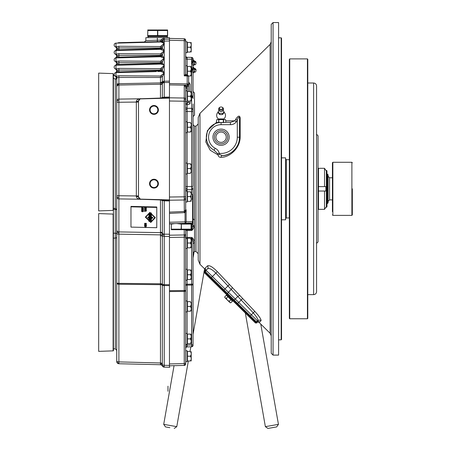 <?xml version="1.0" encoding="UTF-8"?>
<svg xmlns="http://www.w3.org/2000/svg" width="451" height="451" viewBox="0 0 451 451"><rect width="100%" height="100%" fill="white"/><g stroke="black" fill="none" stroke-linecap="round" stroke-linejoin="round"><path stroke-width="0.68" d="M113.421 75.757L113.421 75.757A1.477 1.466 180 0 0 114.154 74.488L114.154 74.584A1.477 1.466 180 0 1 113.421 75.853L113.421 210.363L113.128 210.391L113.128 73.614L98.673 73.113L98.673 210.899L113.128 210.391M113.421 348.837L115.298 348.888L115.298 79.213L113.421 78.04L113.421 350.833L113.128 350.861L113.128 214.084L98.673 213.582L98.673 351.368L113.128 350.861M186.122 209.816L186.128 221.853L192.622 221.678A1.477 1.043 88.5 0 1 191.619 223.155L169.458 223.735L169.458 212.133L184.245 211.463L185.682 209.816L186.122 209.816L185.051 212.601L169.458 213.413L169.458 200.954L164.237 200.875L164.237 285.568A2.21 1.105 180 0 1 162.354 284.987L162.315 365.902A2.21 2.137 -26.2 0 0 160.393 364.729L118.889 363.737A2.21 2.21 0 0 1 116.736 361.527L116.736 361.527M187.12 344.327L187.12 346.904L191.619 346.785L187.12 346.904A1.477 1.477 0 0 0 185.682 348.375L185.682 345.799A1.477 0.739 -0 0 1 187.12 345.06L191.619 344.942L191.619 237.401L192.538 237.936L194.494 240.795A1.477 1.274 0 0 0 193.056 242.069L193.056 243.765L194.494 242.288L194.494 251.506L193.056 252.983L193.056 242.069L193.056 284.339L193.056 242.069L191.619 237.401L192.538 237.936A1.477 0.614 -55.3 0 0 192.081 238.466A1.477 0.383 180 0 1 191.619 238.489L191.213 238.494M187.12 280.178L187.12 300.986M188.631 101.08L188.631 101.813A1.477 1.28 180 0 0 190.068 103.087C189.905 104.068 188.969 104.609 187.272 104.705L187.193 103.426L187.272 104.705M188.631 101.813L187.233 103.426M188.631 85.69L188.631 86.389A1.477 1.246 180 0 0 187.193 85.149L187.199 84.647A1.477 1.043 180 0 1 188.631 85.69L188.631 76.715A1.477 1.477 0 0 0 187.21 75.238L184.245 75.869L185.682 74.122A1.477 1.297 180 0 1 185.682 74.122L187.114 75.413M187.154 75.238L187.154 65.761L185.682 65.761L185.682 56.516A1.477 1.28 180 0 0 187.114 57.796L187.12 57.3A1.477 1.477 0 0 1 185.682 55.828M185.682 107.011A1.477 1.28 180 0 0 187.12 108.291L187.12 121.798M185.682 186.539L187.12 186.539L187.12 191.117M193.056 104.029L193.056 111.549L193.056 104.029M191.619 96.61A1.477 1.043 180 0 1 193.056 97.653L193.056 98.47A1.477 1.28 180 0 0 191.619 97.196L191.619 69.555L193.135 70.435L194.494 72.245L194.567 69.477A1.477 0.739 0 0 1 196.005 70.215L196.005 70.768L196.005 70.215M193.056 188.828L193.056 221.678A1.477 1.477 0 0 1 191.619 223.155L192.318 222.957M192.707 64.397L193.056 67.002L193.056 65.654L191.619 62.182L193.135 63.061L194.494 64.871L194.567 62.103A1.477 0.739 0 0 1 196.005 62.841L196.005 63.394L196.005 62.841M185.682 40.562L185.682 41.368L185.682 40.562A1.477 1.28 180 0 0 184.25 39.282L184.245 38.792A1.477 1.477 0 0 1 185.682 40.263M185.682 74.122L185.682 41.368A1.477 0.739 0 0 0 184.245 40.635L169.458 40.246L169.458 83.542L187.193 83.886L187.193 75.977L184.245 75.869L184.25 39.282M188.631 76.715A1.477 0.739 0 0 0 187.193 75.977L187.21 75.238M193.056 224.192L193.056 221.678L193.056 224.192A1.477 0.896 180 0 1 191.624 225.088L191.619 223.155M193.056 218.69L194.528 220.167L194.528 188.828L194.528 251.506L196.005 251.506L196.005 126.15L194.528 126.15L194.528 188.828L194.494 126.15L194.494 225.816L194.336 226.83L192.538 229.847L191.619 230.517L192.977 226.12A1.477 0.383 180 0 1 191.619 226.379L191.624 225.088M194.336 226.83A1.477 0.581 13 0 1 192.977 226.12L193.056 225.094A1.477 0.722 -0 0 0 194.494 225.816M191.213 193.53A5.897 3.89 118.7 0 1 191.619 193.316L191.619 97.196L191.213 97.185M193.18 61.308L194.567 61.105L191.619 61.95L191.619 57.418A1.477 1.477 0 0 1 193.056 58.895L193.056 59.628L193.056 58.895M185.682 363.94L185.682 362.829L185.682 363.94A1.477 1.477 0 0 1 184.245 365.411L184.245 229.751M185.682 229.751L185.682 362.829A1.477 0.739 180 0 1 184.245 363.568L169.458 363.957M185.682 101.734L187.154 101.734L187.154 90.831L185.682 90.831L185.682 101.221L184.245 101.221L184.245 85.104L185.502 86.998L185.682 88.013L185.682 209.816M185.682 198.716A1.477 1.28 180 0 1 184.245 199.99L184.245 101.221L169.458 100.996M193.056 345.308L193.056 345.015L193.056 345.308A1.477 1.477 0 0 1 191.619 346.785L191.619 344.942A1.477 0.739 180 0 0 193.056 344.203L193.056 284.339A1.477 0.739 180 0 1 191.619 285.077L187.12 285.122A1.477 0.739 0 0 0 185.682 285.861M194.494 115.09L194.494 92.968L194.528 115.09L193.056 116.567M185.75 223.307L184.047 223.352M169.458 222.258L185.051 221.853L185.124 223.324A1.477 1.043 88.5 0 0 186.128 221.853L185.051 221.853L185.051 212.601L184.606 211.372M185.682 237.57L187.154 237.57L187.154 248.467L185.682 248.467L185.682 230.433L187.12 230.523L187.12 237.451L191.619 237.401M140.644 98.589L140.644 98.887L169.458 98.132L169.458 200.475L169.458 199.889L140.644 199.133A2.21 2.21 0 0 1 138.491 196.924L138.491 101.097A2.21 2.21 0 0 1 140.644 98.887L140.03 98.989L138.491 101.097A2.21 0.355 180 0 1 136.337 101.447C136.749 99.902 137.775 99.023 139.41 98.797L160.466 98.07L160.466 77.482L118.889 77.442L116.736 77.82L116.736 102.298L116.736 77.82A1.477 1.392 180 0 1 115.298 79.213A1.477 0.863 102.8 0 0 116.144 77.82A1.477 0.863 102.8 0 0 115.591 76.382A1.477 1.477 0 0 1 115.603 76.382A1.477 1.477 0 0 1 115.636 76.394M191.213 193.096L193.056 195.824L192.622 198.835A5.897 3.862 60 0 1 192.622 195.221M194.46 64.487A1.477 1.167 180 0 0 193.056 65.654L193.056 66.342A1.477 1.477 0 0 1 194.494 64.871M193.18 68.682L194.229 68.467A1.477 1.37 -88.5 0 1 192.921 67.3L191.619 69.324L193.056 67.002A1.477 1.477 0 0 0 194.494 68.479L193.056 67.002A1.477 1.477 0 0 0 193.056 67.036M194.494 68.479L191.619 69.324L191.619 62.182L194.567 62.103L191.619 61.95L193.056 59.628A1.477 1.477 0 0 0 194.494 61.105L193.056 59.628A1.477 1.477 0 0 0 193.056 59.695M192.707 71.771L193.056 73.028L193.056 96.582L193.056 73.716A1.477 1.477 0 0 1 194.494 72.245M185.682 111.482L193.056 111.549L193.056 186.472L187.12 186.539L187.12 173.996M194.46 71.861A1.477 1.167 180 0 0 193.056 73.028L191.619 69.555L194.567 69.398A1.477 0.739 -0 0 1 196.005 70.136L196.005 69.956A1.477 1.477 0 0 0 194.567 68.479L194.229 68.467M169.458 40.246L169.458 38.403L184.245 38.792M169.458 97.805L169.458 98.132L169.458 97.805L184.245 98.03A1.477 1.28 180 0 1 185.682 99.305M184.245 365.411L169.458 365.8L169.458 285.618L164.237 285.568L164.237 367.137A2.21 2.21 0 0 1 162.315 365.902M187.12 57.3L191.619 57.418M188.631 83.384L188.631 86.389L188.631 83.384A1.477 0.739 0 0 0 190.068 84.123L188.631 81.913M187.193 91.79L187.193 86.389L188.631 86.389L188.631 91.497M187.12 229.339L187.12 230.523L191.619 230.517L191.619 226.379L191.213 226.385M187.114 57.796L187.12 65.761M192.509 239.374L192.797 240.298M185.502 86.998L187.193 86.389L187.193 85.149L184.245 85.104L186.759 86.383L187.12 90.831M184.944 85.944L185.243 86.434M196.005 62.582L196.005 62.762A1.477 0.739 0 0 0 194.567 62.024L194.567 61.105A1.477 1.477 0 0 1 196.005 62.582M185.682 88.013L187.12 88.013M169.458 84.895L184.245 85.177A1.477 1.28 180 0 1 184.312 85.183A1.477 0.648 111.2 0 0 184.38 85.126M194.567 64.865A1.477 1.477 0 0 0 196.005 63.394M194.567 72.239A1.477 1.477 0 0 0 196.005 70.768M192.538 229.847L192.081 229.305A1.477 0.383 180 0 1 191.619 229.328L191.213 229.328M192.921 59.927A1.477 1.37 -88.5 0 0 194.229 61.094M185.682 58.404A1.477 0.739 0 0 0 187.12 59.143L191.619 59.261A1.477 0.739 180 0 1 193.005 59.814A1.477 1.438 -88.5 0 0 194.398 61.099M169.458 199.889L169.458 200.216L184.245 199.99L184.324 212.742M187.12 101.734L187.12 103.426L185.682 103.426A1.477 1.28 180 0 0 187.12 104.7L187.12 108.291L191.619 108.358A1.477 1.28 180 0 1 193.056 109.632M187.193 100.787L187.193 104.705M157.844 183.664A3.873 3.873 0 0 0 153.977 179.797A3.873 3.873 0 0 0 150.104 183.664A3.873 3.873 0 0 0 153.977 187.537A3.873 3.873 0 0 0 157.844 183.664M149.552 183.664A4.425 4.425 0 0 0 153.977 188.09A4.425 4.425 0 0 0 158.397 183.664A4.425 4.425 0 0 0 153.977 179.244A4.425 4.425 0 0 0 149.552 183.664A4.425 4.425 0 0 0 153.977 188.09A4.425 4.425 0 0 0 158.397 183.664A4.425 4.425 0 0 0 153.977 179.244A4.425 4.425 0 0 0 149.552 183.664M157.844 109.931A3.873 3.873 0 0 0 153.977 106.058A3.873 3.873 0 0 0 150.104 109.931A3.873 3.873 0 0 0 153.977 113.799A3.873 3.873 0 0 0 157.844 109.931M149.552 109.931A4.425 4.425 0 0 0 153.977 114.351A4.425 4.425 0 0 0 158.397 109.931A4.425 4.425 0 0 0 153.977 105.506A4.425 4.425 0 0 0 149.552 109.931A4.425 4.425 0 0 0 153.977 114.351A4.425 4.425 0 0 0 158.397 109.931A4.425 4.425 0 0 0 153.977 105.506A4.425 4.425 0 0 0 149.552 109.931M185.682 361.657L187.154 361.657L187.154 350.754L185.682 350.754M191.179 361.009L191.213 351.662M190.226 351.419C191.641 351.419 191.641 351.419 190.226 351.419C191.641 353.02 191.641 354.621 190.226 356.211L187.453 356.211L187.453 361.009L190.226 361.009C191.641 359.402 191.641 357.806 190.226 356.211L187.453 356.211L187.453 351.419L190.226 351.419C191.641 351.419 191.641 351.419 190.226 351.419L187.453 351.419M190.226 361.009C191.641 361.009 191.641 361.009 190.226 361.009L187.453 361.009M185.682 47.254L185.682 41.796L187.154 41.796L187.154 52.694L185.682 52.694M185.682 75.385L185.682 71.219M185.682 127.255L185.682 121.798L187.154 121.798L187.154 132.701L185.682 132.701L185.682 127.255M185.682 168.55L185.682 163.093L187.154 163.093L187.154 173.996L185.682 173.996L185.682 168.55M185.682 202.014L187.154 202.014L187.154 191.117L185.682 191.117M185.682 274.732L185.682 269.275L187.154 269.275L187.154 280.178L185.682 280.178L185.682 274.732M185.682 311.883L187.154 311.883L187.154 300.986L185.682 300.986M185.682 344.327L187.154 344.327L187.154 333.43L185.682 333.43M187.453 52.045L190.226 52.045L187.453 52.045L190.226 52.045L187.453 52.045L190.226 52.045L187.453 52.045L187.453 47.254L190.226 47.254C191.641 45.658 191.641 44.063 190.226 42.462C191.641 42.462 191.641 42.462 190.226 42.462L187.453 42.462L190.226 42.462M191.179 52.045L191.179 42.462M190.226 52.045C191.641 52.045 191.641 52.045 190.226 52.045C191.641 50.444 191.641 48.843 190.226 47.254L187.453 47.254L187.453 42.462M191.179 76.01L191.179 66.427M187.453 71.219L187.453 66.427L190.226 66.427C191.641 66.427 191.641 66.427 190.226 66.427C191.641 68.028 191.641 69.623 190.226 71.219L187.453 71.219L187.453 75.266M188.45 76.01L190.226 76.01C191.641 74.409 191.641 72.808 190.226 71.219M190.226 76.01C191.641 76.01 191.641 76.01 190.226 76.01M191.179 101.08L191.179 91.497M187.453 96.288L187.453 91.497L190.226 91.497C191.641 91.497 191.641 91.497 190.226 91.497C191.641 93.098 191.641 94.693 190.226 96.288L187.453 96.288L187.453 101.08L190.226 101.08C191.641 99.479 191.641 97.878 190.226 96.288M190.226 101.08C191.641 101.08 191.641 101.08 190.226 101.08M191.213 127.255L191.213 131.81L191.213 127.255M187.453 127.255L187.453 122.463L190.226 122.463C191.641 122.463 191.641 122.463 190.226 122.463C191.641 124.064 191.641 125.666 190.226 127.255L187.453 127.255L187.453 132.053L190.226 132.053C191.641 130.446 191.641 128.851 190.226 127.255M190.226 132.053C191.641 132.053 191.641 132.053 190.226 132.053M191.213 168.55L191.213 164.001L191.213 168.55M187.453 168.55L187.453 163.758L190.226 163.758C191.641 163.758 191.641 163.758 190.226 163.758C191.641 165.359 191.641 166.955 190.226 168.55L187.453 168.55L187.453 173.342L190.226 173.342C191.641 171.741 191.641 170.145 190.226 168.55M190.226 173.342C191.641 173.342 191.641 173.342 190.226 173.342M191.179 201.366L191.179 191.776M187.453 196.568L187.453 191.776L190.226 191.776C191.641 191.776 191.641 191.776 190.226 191.776C191.641 193.378 191.641 194.979 190.226 196.568L187.453 196.568L187.453 201.366L190.226 201.366C191.641 199.759 191.641 198.164 190.226 196.568M190.226 201.366C191.641 201.366 191.641 201.366 190.226 201.366M191.139 223.516L191.168 223.16M178.596 223.487L191.213 223.538L191.213 223.16M191.179 247.819L191.185 238.235M187.453 243.027L187.453 238.235L190.226 238.235C191.641 238.235 191.641 238.235 190.226 238.235C191.641 239.836 191.641 241.432 190.226 243.027L187.453 243.027L187.453 247.819L190.226 247.819C191.641 246.218 191.641 244.617 190.226 243.027M190.226 247.819C191.641 247.819 191.641 247.819 190.226 247.819M191.179 279.524L191.179 269.94M187.453 274.732L187.453 269.94L190.226 269.94C191.641 269.94 191.641 269.94 190.226 269.94C191.641 271.541 191.641 273.137 190.226 274.732L187.453 274.732L187.453 279.524L190.226 279.524C191.641 277.923 191.641 276.328 190.226 274.732M190.226 279.524C191.641 279.524 191.641 279.524 190.226 279.524M191.213 306.438L191.213 310.993L191.213 306.438M187.453 306.438L187.453 301.646L190.226 301.646C191.641 301.646 191.641 301.646 190.226 301.646C191.641 303.247 191.641 304.848 190.226 306.438L187.453 306.438L187.453 311.235L190.226 311.235C191.641 309.628 191.641 308.033 190.226 306.438M190.226 311.235C191.641 311.235 191.641 311.235 190.226 311.235M191.179 343.679L191.179 334.09M187.453 338.887L187.453 334.09L190.226 334.09C191.641 334.09 191.641 334.09 190.226 334.09C191.641 335.696 191.641 337.292 190.226 338.887L187.453 338.887L187.453 343.679L190.226 343.679C191.641 342.078 191.641 340.477 190.226 338.887M190.226 343.679C191.641 343.679 191.641 343.679 190.226 343.679M149.433 218.352A0.671 0.333 -178.3 0 0 149.85 218.662A1.477 0.739 -178.3 0 0 150.172 218.684A1.477 0.739 -178.3 0 0 150.465 218.679L150.459 218.741A0.71 0.355 -178.3 0 0 150.888 218.431A0.71 0.355 -178.3 0 0 150.882 218.419L149.428 218.385A0.671 0.333 -178.3 0 0 149.428 218.397A0.671 0.333 -178.3 0 0 149.845 218.724A1.477 0.739 -178.3 0 0 150.172 218.752A1.477 0.739 -178.3 0 0 150.459 218.741M149.946 212.613L145.932 217.145L150.724 222.202L154.744 217.664L149.946 212.613M145.932 217.117L150.73 222.14L154.744 217.636M149.444 221.351L148.931 221.362L149.439 221.413M151.389 218.363L151.389 217.957L148.931 217.901L148.931 218.374A1.144 0.569 -178.3 0 0 148.926 218.397A1.144 0.569 -178.3 0 0 149.811 218.983A1.477 0.739 -178.3 0 0 150.155 219.011A1.477 0.739 -178.3 0 0 150.476 219A1.127 0.564 -178.3 0 0 151.389 218.476A1.127 0.564 -178.3 0 0 151.389 218.431A1.127 0.564 -178.3 0 0 151.389 218.363L151.389 218.476M149.895 212.348L145.335 217.134L150.775 222.467L155.336 217.675L149.895 212.348M145.335 217.106L150.781 222.399L155.341 217.641M154.907 217.636L149.935 212.472L145.769 217.111M150.741 222.275L154.907 217.67L149.935 212.539L145.763 217.145L150.741 222.275M142.212 210.859L141.885 210.673L141.653 211.102L141.653 210.521L142.933 211.006L143.221 210.854L142.928 210.566L143.424 210.859L142.939 211.119L141.885 210.673M143.153 208.695L141.653 208.661L143.424 208.576L141.924 208.971L143.424 209.427L141.653 209.388L143.153 209.298L141.653 209.027L143.153 208.633L141.653 208.661M145.143 226.847L144.67 226.312L146.039 226.182L146.158 226.774L144.957 226.797M146.383 226.013L144.602 225.827L146.383 226.013M145.132 223.888L145.301 223.47L144.602 223.313L146.383 223.352L146.225 223.972L145.132 223.888M144.867 211.519L144.602 210.983L146.383 211.023L144.867 211.119L144.867 211.519M144.67 209.946L144.602 209.439L146.383 209.478L146.039 210.121L144.602 209.833M145.143 209.32L144.67 208.836L146.039 208.723L146.158 209.253L144.957 209.275M146.124 208.39L144.602 208.385L146.383 208.554L144.861 208.12L146.383 207.748L144.602 207.708L146.124 207.872L144.602 208.035L146.124 208.39L144.602 208.193M156.768 207.421L130.97 206.834L130.97 227.112L156.768 227.699L156.785 206.975L130.982 206.389L130.97 206.834M144.867 210.871L144.602 210.262L146.383 210.301L146.383 210.905L146.13 210.442L145.408 210.826L145.408 210.425L144.867 210.414L144.867 210.871M146.383 224.745L144.602 224.17L144.985 224.406L144.602 225.026L146.383 224.745M144.602 225.297L146.383 225.094L146.383 225.731L144.602 225.444M142.2 207.866L143.424 208.153L141.653 208.469L142.2 208.244L142.2 207.804L141.653 207.753M142.189 210.442L141.631 210.138L142.133 209.878L141.839 210.149L142.189 210.329L143.221 210.177L142.973 209.907L143.424 210.177L142.189 210.442L141.637 210.076M141.631 211.508L143.424 211.553L141.631 211.508M156.785 206.975L156.768 227.699M150.95 219.846L151.175 220.218L151.435 219.862M151.175 220.218C152.359 218.78 148.729 220.285 149.585 219.564L149.366 219.772M151.181 220.156C152.365 218.718 148.729 220.223 149.591 219.502L148.875 219.716L149.168 219.383C147.883 220.787 151.401 219.502 150.792 220.049L150.95 219.874M149.196 219.333L149.591 219.502M148.492 218.194L147.776 217.771L152.804 217.94L151.959 218.369L152.568 217.98L148.029 217.827L148.492 218.267M148.497 218.132L148.029 217.765M152.562 217.946L151.959 218.307M147.776 217.703L152.804 217.906M149.388 220.714L149.388 220.781C150.335 220.381 150.786 220.477 150.741 221.058L151.091 221.244C151.22 220.201 150.476 220.037 148.864 220.748L148.864 220.759M148.864 220.748L149.298 221.238L149.625 221.046L149.388 220.781M148.869 220.686C150.482 219.97 151.22 220.139 151.091 221.182M151.091 221.244L151.446 220.832M148.931 215.595L151.389 215.398L148.931 215.595M151.186 215.33L148.931 215.341M151.389 219.068L148.931 219.011L148.931 219.327L151.389 219.383L151.389 219.068L151.389 219.383M148.931 215.933L151.389 215.747L151.389 216.074L149.681 216.508L151.389 216.79L148.931 216.734L148.931 216.418L150.673 215.973L148.931 215.933M151.389 216.074L151.389 215.685L148.931 215.691M148.931 216.418L150.442 215.967M149.912 216.452L151.389 216.486L151.389 216.79M149.8 214.202L151.389 214.056L151.389 213.047L148.931 213.3L150.882 213.594L148.931 214.067L150.628 214.563L148.931 214.98L151.389 215.364L149.766 214.896L151.389 214.467L149.8 214.202M151.389 213.047L151.389 214.056M151.389 212.985L150.882 213.035M150.882 213.284L148.931 213.3M150.882 213.785L148.931 214.067M150.409 214.524L148.931 214.766M151.389 215.048L150.02 214.862M151.389 218.447A1.127 0.564 -178.3 0 0 151.389 218.414L151.389 217.957M148.931 217.963L151.389 218.019M150.284 217.038L147.776 217.382C149.681 216.604 151.35 216.689 152.776 217.641L150.284 217.038M152.782 217.579C151.35 216.627 149.687 216.542 147.776 217.32L147.815 217.557M151.389 219.13L148.931 219.073M151.389 214.405L150.048 214.18M150.465 218.679A0.71 0.355 -178.3 0 0 150.882 218.391M146.124 207.81L144.602 207.838M146.383 207.922L144.985 208.108M146.383 208.492L144.602 208.514M144.918 209.101L145.239 208.774L146.13 208.988L144.918 209.101M144.867 208.954L145.566 208.706L146.13 209.038M144.918 209.924L144.867 209.574L146.13 209.602L145.949 210.003L144.918 209.924M144.867 209.574L146.135 209.54L146.13 209.867M144.608 209.766L144.608 209.439M144.608 210.803L144.608 210.262M146.135 210.837L146.13 210.442M146.135 210.38L145.656 210.431M145.408 210.758L145.408 210.425M145.408 210.363L144.867 210.414M144.608 211.451L144.608 210.983M146.383 211.091L144.867 211.119M145.617 223.848L145.566 223.482L146.13 223.493L145.617 223.848M145.566 223.482L146.135 223.425L146.13 223.781M145.307 223.408L144.602 223.459M144.608 224.88L146.383 224.683M144.608 224.175L144.985 224.812M146.068 224.632L145.239 224.468L145.239 224.761L146.068 224.632L145.239 224.468M146.124 225.415L144.608 225.382M146.383 225.951L144.602 225.974M144.918 226.605L145.239 226.244L146.13 226.475L144.918 226.605M144.867 226.447L145.566 226.176L146.13 226.537M143.424 208.091L141.653 208.469M142.2 207.804L142.2 208.244M143.221 208.08L142.409 207.849L142.403 208.215L143.221 208.08L142.403 207.911M143.424 208.7L141.924 208.971M143.424 209.365L141.653 209.388M141.653 209.027L143.153 209.298M142.155 209.929L141.839 210.149M143.429 210.11L142.973 210.42M142.978 210.352L142.623 210.29M142.629 210.222L142.189 210.38M141.659 211.04L141.659 210.521M142.905 210.611L143.221 210.854M143.429 210.797L142.939 211.119M142.939 211.057L142.212 210.792M143.429 211.485L142.527 211.812M142.533 211.75L141.637 211.446M143.221 211.547L141.839 211.513M147.855 36.193L167.468 36.193L167.468 36.559L147.855 36.559L147.708 36.136M167.614 35.601L167.614 30.516L157.546 30.516L157.546 35.601L167.614 35.601M147.708 29.98L167.614 29.98M147.821 30.516L147.708 35.601L147.821 30.516L157.546 30.516M157.777 35.601L157.777 30.516M167.501 30.516L167.501 35.601M147.821 35.601L157.546 35.601M117.125 70.66A1.477 1.122 60.5 0 0 115.952 68.89L118.889 68.4L160.466 68.653L164.237 65.581L162.354 69.33L160.466 70.108L118.889 70.068L116.736 70.446L116.736 71.252L118.889 71.833L118.889 72.566L156.412 71.585L115.952 72.645L115.591 72.69L115.952 72.645L115.952 76.264L115.642 76.388A1.477 1.477 0 0 1 115.794 76.444M117.125 63.287A1.477 1.122 60.5 0 0 115.952 61.516L118.889 61.026L160.466 61.28L164.237 58.213L162.354 61.956L160.466 62.734L118.889 62.695L116.736 63.072L116.736 63.879L118.889 64.459L118.889 65.192L156.412 64.211L115.952 65.271A1.843 1.843 0 0 0 114.154 67.114A1.843 1.843 0 0 1 115.952 65.271L115.591 65.316L115.952 65.271L115.952 68.89M117.125 55.913A1.477 1.122 60.5 0 0 115.952 54.143L118.889 53.652L160.466 53.906L164.237 50.839L162.354 54.582L160.466 55.36L118.889 55.321L116.736 55.698L116.736 56.505L118.889 57.085L118.889 57.818L153.425 56.916M117.125 48.539A1.477 1.122 60.5 0 0 115.952 46.769L118.889 46.278L160.466 46.532L164.237 43.465L162.354 47.208L160.466 47.986L118.889 47.947L116.736 48.325L116.736 49.131L118.889 49.711L118.889 50.444L150.843 49.61M116.792 78A1.477 1.449 -78.7 0 0 115.642 76.388A1.843 1.843 0 0 1 114.154 74.584A1.843 1.843 0 0 0 115.642 76.388A1.843 1.843 0 0 1 114.154 74.584C113.804 74.905 114.283 75.503 115.591 76.382L118.889 75.774L160.466 76.027L164.237 72.955L161.097 71.483L157.664 71.551M117.125 71.591A1.477 1.263 -91.5 0 1 115.952 72.645A1.843 1.843 0 0 0 114.154 74.488A1.843 1.843 0 0 1 115.952 72.645L115.608 72.684A1.477 1.477 0 0 1 115.591 72.69L115.614 72.684A1.477 1.477 0 0 1 115.608 72.684L115.614 72.684M114.154 67.21A1.843 1.843 0 0 0 115.642 69.014A1.843 1.843 0 0 1 114.154 67.21L114.154 67.114A1.843 1.843 0 0 1 115.952 65.271L115.608 65.31A1.477 1.477 0 0 1 115.591 65.316L115.614 65.31A1.477 1.477 0 0 1 115.608 65.31L115.614 65.31A1.477 1.477 0 0 0 115.653 65.299M116.792 63.253A1.477 1.449 101.3 0 0 115.642 61.64L115.642 61.64A1.843 1.843 0 0 1 114.154 59.836L114.154 59.741A1.843 1.843 0 0 1 115.952 57.897A1.843 1.843 0 0 0 114.154 59.741A1.843 1.843 0 0 1 115.952 57.897L115.591 57.942L115.952 57.897L115.952 61.516M114.154 52.463A1.843 1.843 0 0 0 115.642 54.267A1.843 1.843 0 0 1 114.154 52.463L114.154 52.367A1.843 1.843 0 0 1 115.952 50.523A1.843 1.843 0 0 0 114.154 52.367A1.843 1.843 0 0 1 115.952 50.523L115.591 50.568L115.952 50.523L115.952 54.143M114.154 45.089A1.843 1.843 0 0 0 115.642 46.893A1.843 1.843 0 0 1 114.154 45.089L114.154 44.993A1.843 1.843 0 0 1 115.952 43.149A1.843 1.843 0 0 0 114.154 44.993A1.843 1.843 0 0 1 115.952 43.149L115.952 46.769M169.458 40.985L164.237 41.12L164.237 37.805L169.458 37.664L169.458 39.141L164.237 39.276L162.354 40.432L162.264 40.99L164.237 43.465L161.007 41.971L115.952 43.149M118.889 46.278L118.889 49.711L160.466 48.623L162.354 48.246L164.237 50.839L160.466 49.356L115.608 50.563A1.477 1.477 0 0 1 115.591 50.568L115.614 50.563A1.477 1.477 0 0 1 115.608 50.563L115.614 50.563A1.477 1.477 0 0 0 115.653 50.551M118.889 53.652L118.889 57.085L160.466 55.997L162.354 55.62L164.237 58.213L160.466 56.73L115.614 57.937A1.477 1.477 0 0 1 115.608 57.937L115.608 57.937A1.477 1.477 0 0 1 115.591 57.942L115.614 57.937A1.477 1.477 0 0 0 115.653 57.925L115.636 57.931M163.121 64.916L161.097 64.11L156.412 64.211L161.097 64.11A1.477 1.342 -77 0 0 162.354 62.993L164.237 65.581L164.237 72.955L162.354 76.704L160.466 77.482L160.466 76.027M116.736 84.805A2.21 1.105 0 0 1 118.889 83.7L118.889 363.737M162.354 365.981A2.21 2.21 0 0 0 160.466 364.825L160.466 362.982L118.889 361.894A2.21 1.105 0 0 1 116.736 360.789L116.736 195.717L116.736 209.89L115.298 208.418L113.421 208.368M118.889 68.4L118.889 71.833L160.466 70.745L162.354 70.367L164.237 72.955L164.237 81.214A2.21 1.105 180 0 0 162.354 81.789L162.354 97.072L162.873 97.596L169.458 97.546L169.458 82.46L164.237 82.561L164.226 98.267M169.458 81.112L164.237 81.214L164.237 82.561A2.21 1.917 180 0 0 162.354 83.559A2.21 1.917 -0 0 1 160.466 84.562M169.458 223.735L169.458 234.249L164.237 234.159A2.21 1.917 180 0 1 162.354 233.156L162.354 284.987A2.21 1.003 -1.8 0 0 160.466 284.508L160.466 199.652A2.21 2.131 91.5 0 1 162.354 200.949A2.21 1.917 -0 0 0 160.466 199.951L139.41 199.224C137.775 198.998 136.749 198.119 136.337 196.568L136.337 101.447M116.736 282.473L116.736 350.365L115.298 348.888M113.421 75.965L113.421 76.597M113.421 209.394L115.298 209.411A1.477 0.457 180 0 1 116.736 209.856L116.736 234.204A1.477 0.987 180 0 0 115.298 233.218L113.421 233.19M114.176 74.855L114.926 76.084M150.29 41.853L118.889 42.676L160.466 41.588L160.466 40.116L164.237 37.805M160.528 41.588L160.466 41.588A2.21 2.21 0 0 0 162.354 40.432L162.326 40.483M118.669 49.711L117.215 49.503M116.736 48.325A1.477 1.477 0 0 0 115.591 46.887L116.792 48.505A1.477 1.449 101.3 0 0 115.642 46.893L115.642 46.893A1.477 1.477 0 0 1 115.794 46.949M117.953 42.946L117.903 42.941A2.21 2.21 0 0 1 118.889 42.676L160.319 41.875L160.466 41.588A2.21 2.21 0 0 0 162.354 40.432L161.097 39.727M117.903 42.941A1.477 1.477 0 0 1 117.243 43.116A1.477 1.477 0 0 0 117.903 42.941L150.29 42.253M162.315 40.511A2.21 2.21 0 0 1 164.237 39.276A2.21 2.21 0 0 0 162.315 40.511A2.21 2.137 26.2 0 1 160.393 41.684M160.314 41.988L162.264 40.99A1.477 1.438 -91.5 0 1 160.951 41.971L161.007 41.971A1.477 1.421 -91.5 0 0 162.304 41.007M118.669 57.085L117.215 56.877M116.736 55.698A1.477 1.477 0 0 0 115.591 54.261L116.792 55.879A1.477 1.449 101.3 0 0 115.642 54.267L115.642 54.267A1.477 1.477 0 0 1 115.794 54.323M118.669 64.459L117.215 64.251M118.889 61.026L118.889 64.459L160.466 63.371L162.354 62.993L162.354 61.956A1.477 0.552 25.8 0 0 161.097 61.015M118.669 71.833L117.215 71.624M116.736 70.367A1.477 1.477 0 0 1 116.736 70.446A1.477 1.477 0 0 0 115.591 69.009L116.792 70.627A1.477 1.449 101.3 0 0 115.642 69.014L115.642 69.014M138.491 195.982L116.736 195.717L116.736 102.298L138.491 102.039M164.226 199.754L164.232 200.357L162.873 200.424A2.21 1.917 180 0 0 164.237 200.875L164.232 200.357L169.458 200.475L169.458 200.954M160.393 363.658A2.21 1.505 8.8 0 1 162.315 364.679A2.21 1.105 180 0 0 164.237 365.293L169.458 365.428L169.458 367.272L164.237 367.137M160.466 283.967A2.21 0.682 1.7 0 1 162.354 284.378A2.21 0.575 180 0 0 164.237 284.677L169.458 284.728L169.458 236.487L164.237 236.397A2.21 0.575 180 0 1 162.354 236.099A2.21 0.575 0 0 0 160.466 235.8M169.458 234.249L169.458 236.487M169.458 284.728L169.458 285.618M162.354 363.562A2.21 1.105 -0 0 0 160.466 362.982L160.466 284.508M136.337 196.568A2.21 0.355 180 0 1 138.491 196.924L140.644 199.432M161.509 199.68A2.21 1.889 91.5 0 1 162.873 200.424L162.354 200.949L162.354 233.156A2.21 1.917 -0 0 0 160.466 232.158M116.736 196.997A2.21 1.917 0 0 0 118.889 198.914L139.41 199.224A2.21 0.953 107.8 0 1 140.03 199.032M116.736 101.024A2.21 1.917 0 0 1 118.889 99.107L139.41 98.797A2.21 0.953 -107.8 0 0 140.03 98.989M160.466 98.369L160.466 98.07A2.21 1.917 0 0 0 162.354 97.072A2.21 2.131 -91.5 0 1 160.466 98.369M162.321 233.838A2.21 1.905 14.1 0 0 160.404 232.631L118.889 231.915A2.21 1.917 0 0 1 116.736 230.004M162.321 234.96A2.21 0.564 -7.4 0 0 160.404 234.87L118.889 234.154A2.21 0.575 0 0 1 116.736 233.584M162.337 82.448A2.21 1.099 5.7 0 1 160.443 82.905L118.889 83.7L118.889 75.774M162.337 83.136A2.21 1.911 -9.8 0 1 160.443 84.252L118.889 85.047A2.21 1.917 0 0 0 116.736 86.964M169.458 97.066L164.237 97.145A2.21 1.917 180 0 0 162.873 97.596A2.21 1.889 -91.5 0 1 161.509 98.341M163.121 57.542L164.237 58.213L164.237 65.581M157.354 41.672L157.354 40.195L145.865 40.534L157.354 40.195L157.354 37.664L145.865 37.664L145.865 40.534L144.427 42.011M169.458 37.664L157.354 37.664M164.237 58.213L164.237 41.12A2.21 1.105 180 0 0 162.817 41.407A1.477 1.127 -60.1 0 1 161.864 42.208M161.097 49.362A1.477 1.342 -77 0 0 162.354 48.246L162.354 47.208A1.477 0.552 25.8 0 0 161.097 46.267M115.591 76.382A1.477 1.477 0 0 1 116.736 77.82L115.603 76.382M115.952 76.264A1.477 1.122 -119.5 0 1 117.125 78.034M161.097 75.762A1.477 0.552 -154.2 0 1 162.354 76.704L162.354 81.789A2.21 1.105 0 0 1 160.466 82.37M161.097 56.736A1.477 1.342 -77 0 0 162.354 55.62L162.354 54.582A1.477 0.552 25.8 0 0 161.097 53.641M116.736 63.072A1.477 1.477 0 0 0 115.591 61.635A1.477 1.477 0 0 0 115.597 61.635L116.736 63.072A1.477 1.477 0 0 0 116.736 62.993M161.097 71.483A1.477 1.342 -77 0 0 162.354 70.367L162.354 69.33A1.477 0.552 25.8 0 0 161.097 68.389M116.736 49.131L115.603 50.568A1.477 1.477 0 0 0 116.736 49.131A1.477 1.477 0 0 1 116.736 49.17M117.125 49.469A1.477 1.263 -91.5 0 1 115.952 50.523M116.736 56.505L115.603 57.942A1.477 1.477 0 0 0 116.736 56.505A1.477 1.477 0 0 1 116.736 56.544M117.125 56.843A1.477 1.263 -91.5 0 1 115.952 57.897M116.736 63.879L115.603 65.31A1.477 1.477 0 0 0 116.736 63.879A1.477 1.477 0 0 1 116.736 63.918M117.125 64.217A1.477 1.263 -91.5 0 1 115.952 65.271M116.736 71.252L115.603 72.684A1.477 1.477 0 0 0 116.736 71.252A1.477 1.477 0 0 1 116.736 71.292M169.83 367.272L169.091 367.272L169.83 367.272M332.421 211.688L332.421 162.726L332.421 211.688M352.327 188.828L352.327 214.93L352.327 188.828M271.22 32.128L271.22 36.187M271.22 52.609L271.22 147.928M271.22 225.675L271.22 229.728M222.377 129.206L222.884 129.307M222.918 129.313L222.608 129.245M281.17 37.822L281.542 38.194L281.542 339.462L281.17 339.834L281.17 37.822L278.588 37.822M240.169 117.835L240.169 136.495C240.377 148.903 228.725 157.715 220.894 157.298C219.406 157.416 218.442 156.621 218.002 154.913L217.574 153.594L214.107 150.211A14.748 14.748 0 0 1 206.327 137.211C206.784 143.412 209.377 147.748 214.107 150.211A14.748 14.748 0 0 1 221.075 122.463L230.399 122.463L234.757 120.817L235.749 119.244C238.134 115.636 239.611 115.163 240.169 117.835A2.21 1.364 180 0 0 239.509 118.81C239.808 115.349 237.621 118.032 237.299 120.237L235.749 119.244M198.215 260.092L198.215 117.564L199.979 113.359L199.979 264.297L198.215 260.092M271.22 353.263L271.22 24.393L273.064 22.55L273.064 355.106L271.22 353.263M271.22 151.981L271.22 185.141M194.494 251.506L194.494 240.795M273.064 355.106L278.588 355.106L278.588 22.55L273.064 22.55M257.972 320.103L257.848 320.762C258.344 319.584 256.805 316.94 253.231 312.842L215.815 273.069C211.919 269.196 209.146 267.809 207.494 268.909L205.555 270.611A2.21 2.199 -135.5 0 0 205.042 268.266L207.471 265.887C209.275 264.957 212.573 266.879 217.365 271.654L254.781 311.348C259.297 316.348 261.366 319.494 260.977 320.779L259.72 322.025C258.93 322.612 258.93 322.612 259.72 322.025C258.93 322.612 258.93 322.612 259.72 322.025L259.787 321.963M255.565 321.027L255.548 321.011A1.477 1.477 0 0 0 257.628 320.988L257.848 320.762A2.21 2.182 -135.5 0 1 260.977 320.779L261.078 320.328M261.028 320.058L260.904 319.663M260.447 318.677L259.731 317.47M258.767 316.066L257.594 314.533M212.686 267.482L211.299 266.614M207.494 268.909A2.21 2.137 -135.5 0 0 207.471 265.887L207.404 265.949M217.574 153.594L219.293 153.334A16.225 16.225 0 0 0 237.299 137.211L237.299 120.237L236.307 121.798C234.836 123.732 232.863 124.696 230.399 124.679L221.075 124.679A12.538 12.538 0 0 0 215.155 148.261C217.32 149.343 218.701 151.04 219.293 153.334L219.643 154.434A2.21 1.037 -7.8 0 0 218.002 154.913L210.228 150.262L205.791 141.913L207.404 130.604L216.593 122.294M225.759 120.93L234.757 120.817L236.307 121.798M271.22 341.469L271.22 345.528M240.169 136.495A2.21 1.009 180 0 0 239.509 137.211A18.435 18.435 0 0 1 222.298 155.606C228.871 155.99 239.566 148.621 239.509 137.211L239.509 118.81M209.095 268.559L209.692 268.689M242.576 298.618L238.742 302.418L257.628 320.988L257.346 321.54A2.21 2.204 -135.5 0 1 259.72 322.025M232.158 287.236A2.21 0.958 128.8 0 1 231.29 289.362L228.426 292.276L235.304 299.036L237.846 296.448A2.21 0.953 144.1 0 1 240.084 295.659M217.365 271.654L212.41 276.525L228.426 292.276A1.477 0.643 134.5 0 0 227.851 293.776M219.643 154.434L222.298 155.606A2.21 1.578 -93.8 0 0 220.894 157.298M206.101 270.324L206.101 270.324A1.477 1.477 0 0 0 206.118 272.41A1.477 1.477 0 0 1 206.101 270.324L212.41 276.525L211.378 277.579M230.399 124.679L230.399 122.463M215.155 148.261L214.107 150.211M316.568 188.828L316.568 291.69C316.393 293.483 315.407 294.469 313.614 294.644L313.614 83.012C315.407 83.187 316.393 84.174 316.568 85.966L316.568 188.828M316.568 134.263L318.04 135.74L318.04 241.922L316.568 243.393M281.542 157.861L285.596 157.861L285.596 219.8L281.542 219.8M316.568 123.563L316.568 146.474M316.568 173.263L316.568 158.746M316.568 96.858L316.568 85.966M316.568 214.383L316.568 218.91M316.568 231.183L316.568 229.536M289.728 318.761L289.356 318.395L289.356 59.261L289.728 58.895L289.728 318.761L307.424 318.761L307.424 58.895L289.728 58.895M307.424 58.895L307.791 59.261L307.791 318.395L307.424 318.761M326.355 170.405L326.355 207.251A0.739 0.739 0 0 0 326.964 206.524L326.964 171.132A0.739 0.739 0 0 0 326.355 170.405A2.21 2.21 0 0 1 326.293 170.393L325.876 170.393L324.528 168.347M325.876 207.263L326.293 207.263L325.876 207.263L324.528 209.309M318.485 170.393L318.04 170.393M318.485 207.263L318.04 207.263M318.485 209.354L324.528 209.354L318.485 209.354L318.485 168.302L324.528 168.302L324.528 186.618L325.876 186.618L318.485 186.618M324.528 209.354L324.528 191.038L325.876 191.038L318.485 191.038M325.876 191.038L325.876 186.618M325.876 170.393L326.293 170.393M211.914 279.135L212.432 278.611L204.545 270.854L204.027 271.384L227.135 294.108L256.602 323.085L257.121 322.555L256.602 323.085M212.432 278.611L257.121 322.555M235.044 301.888L234.531 302.412L249.251 316.89L255.559 323.091L256.078 322.566M234.531 302.412L204.038 272.427L204.551 271.897M225.585 292.581L225.066 293.105M234.007 299.83L233.494 300.355L227.135 294.108L227.654 293.584M218.126 112.164A4.425 4.425 0 0 0 218.335 118.929A0.366 0.366 0 0 1 218.104 119.588M218.335 118.929L223.82 118.929A0.366 0.366 0 0 0 224.046 119.588M221.977 107.175L222.315 107.332A2.278 1.612 180 0 1 223.228 108.155A2.278 1.612 180 0 1 221.075 110.292A2.278 1.612 180 0 1 218.921 108.155A2.278 1.612 180 0 1 219.834 107.332L220.173 107.175A1.657 1.173 180 0 1 221.075 106.988A1.657 1.173 180 0 1 221.977 107.175A1.657 1.173 180 0 1 222.664 108.494A1.657 1.173 180 0 1 221.075 109.334A1.657 1.173 180 0 1 219.485 108.494A1.657 1.173 180 0 1 220.173 107.175M223.228 108.155A2.396 2.396 0 0 1 222.101 111.374A1.843 1.302 180 0 1 221.075 111.594A1.843 1.302 180 0 1 220.049 111.374A2.396 2.396 0 0 1 218.921 108.155M223.854 122.463L223.42 120.327L222.546 119.588L225.325 119.588L225.759 120.327A0.919 0.919 0 0 0 225.387 119.588L225.387 119.588M225.759 121.725L225.759 120.327M223.155 110.405L224.023 111.769A2.948 2.086 180 0 1 224.023 111.809A2.948 2.086 180 0 1 224.023 111.848L222.597 113.596A2.948 2.086 180 0 1 222.501 113.635L221.075 113.314L219.648 113.635A2.948 2.086 180 0 1 219.552 113.596L218.126 111.848A2.948 2.086 180 0 1 218.126 111.809A2.948 2.086 180 0 1 218.126 111.769L219 110.405M222.597 113.596L222.597 114.379A2.948 2.086 180 0 1 222.501 114.419L222.501 113.635M224.023 112.553A2.948 2.086 180 0 1 224.023 112.592A2.948 2.086 180 0 1 224.023 112.632L224.023 111.848M218.126 111.848L218.126 112.632A2.948 2.086 180 0 1 218.126 112.592A2.948 2.086 180 0 1 218.126 112.553M219.648 113.635L219.648 114.419A2.948 2.086 180 0 1 219.552 114.379L219.552 113.596M224.023 111.809L224.023 112.637L222.687 114.43L221.075 114.678L219.462 114.43L218.126 112.632L218.126 111.809M216.762 122.463L216.395 121.725L216.762 122.463L221.075 122.463L221.075 124.679M219.609 122.463L218.735 121.725L218.301 122.463M223.854 119.588L223.414 121.725L222.546 122.463M216.395 121.725L216.83 119.588L216.395 121.725M218.735 120.327L218.735 121.725L218.735 120.327L219.609 119.588L218.301 119.588L218.735 120.327M218.301 119.588L216.83 119.588M222.546 119.588L219.609 119.588M226.385 294.92L226.644 294.655L226.385 294.92L232.693 301.121L232.953 300.862L232.693 301.121M224.959 297.654L229.982 302.593L224.959 297.654A0.739 0.739 0 0 1 224.953 296.611L226.346 295.196L227.868 296.685L226.47 298.105C226.735 299.864 227.749 300.862 229.503 301.093C229.266 302.35 229.773 302.846 231.025 302.582L232.417 301.167L230.901 299.673L229.503 301.093L230.901 299.673L227.868 296.685L226.47 298.105C225.212 298.365 224.711 297.869 224.953 296.611A0.739 0.739 0 0 0 224.959 297.654L229.982 302.593A0.739 0.739 0 0 0 231.025 302.582L232.417 301.167M226.346 295.196L224.953 296.611M229.187 137.211A8.112 8.112 0 0 1 221.075 145.323A8.112 8.112 0 0 1 212.962 137.211A8.112 8.112 0 0 1 221.075 129.099A8.112 8.112 0 0 1 229.187 137.211M215.916 137.211A5.164 5.164 0 0 0 221.075 142.375A5.164 5.164 0 0 0 226.239 137.211A5.164 5.164 0 0 0 221.075 132.053A5.164 5.164 0 0 0 215.916 137.211M227.71 137.211A6.635 6.635 0 0 1 221.075 143.846A6.635 6.635 0 0 1 214.439 137.211A6.635 6.635 0 0 1 221.075 130.576A6.635 6.635 0 0 1 227.71 137.211M169.858 427.683L165.5 426.911L169.858 427.683M199.979 264.297L204.619 268.858L204.185 271.22M204.14 271.491L193.056 334.343M190.858 346.802L190.046 351.419M188.355 361.009L176.775 426.657L163.707 424.352L174.052 365.676M272.291 427.683L276.649 426.911L267.939 428.45L265.374 426.657L245.338 313.045M260.763 324.072L278.447 424.352L265.374 426.657M193.056 257.904L194.178 251.551M327.37 174.08L328.108 174.819L328.108 202.837L327.37 203.576L327.37 174.08L326.964 174.08M332.421 177.767L329.58 177.767L329.58 199.889L332.421 199.889M187.847 223.115L190.711 223.115M181.37 224.074L181.144 229.164L191.213 229.164L191.213 224.074L181.37 224.074L181.37 229.164M191.213 229.7L171.301 229.7M191.1 224.074L191.1 229.164M171.301 229.164L171.419 224.074L171.301 229.164M171.419 229.164L181.144 229.164M181.144 224.074L176.736 223.544M174.746 223.595L171.419 224.074M167.986 391.265L167.986 386.186L167.986 391.265M185.682 347.687A1.477 1.28 180 0 1 187.114 346.407M193.056 283.809A1.477 0.383 180 0 1 191.619 284.192L187.12 284.237A1.477 0.383 -0 0 0 185.682 284.615M185.682 108.9A1.477 0.739 180 0 0 187.114 109.638M185.682 189.121A1.477 0.739 180 0 1 187.114 188.383M191.624 188.315A1.477 0.739 0 0 0 193.056 187.577M191.624 109.706A1.477 0.739 0 0 1 193.056 110.444M191.624 57.914A1.477 1.28 0 0 1 193.056 59.188M185.682 363.641A1.477 1.28 180 0 1 184.25 364.915M185.682 290.416A1.477 0.564 180 0 1 184.245 290.98M185.682 290.675A1.477 0.739 180 0 1 184.245 291.414L169.458 291.566M184.25 235.907A1.477 0.896 0 0 0 185.682 235.01M185.682 233.68A1.477 1.28 180 0 1 184.245 234.96L169.458 235.213M185.682 197.904A1.477 0.739 180 0 1 184.25 198.643M185.682 100.116A1.477 0.739 180 0 0 184.25 99.378M191.624 346.289A1.477 1.28 0 0 0 193.056 345.015M191.619 284.649A1.477 0.564 0 0 0 193.056 284.079M171.301 223.882L169.458 223.933M191.213 224.147L191.619 224.141A1.477 1.28 180 0 0 193.056 222.867M193.056 188.388A1.477 1.28 180 0 1 191.619 189.662L187.12 189.73A1.477 1.28 180 0 0 185.682 191.01M187.154 191.557L188.253 191.776M193.056 96.582A1.477 0.739 180 0 0 191.619 95.843L191.213 95.837M190.068 84.123L190.068 91.497M194.567 68.479L194.567 69.398L191.619 69.324M190.068 101.08L190.068 103.087M169.458 197.025L185.682 196.799M169.458 290.675L184.245 290.523A1.477 0.383 180 0 0 185.682 290.145M185.682 236.814A1.477 0.383 180 0 1 184.245 237.198L169.458 237.451M187.12 248.467L187.12 269.275M187.12 311.883L187.12 333.43M187.12 132.701L187.12 163.093M193.056 221.678L192.622 221.678L192.622 198.835L191.213 199.291M187.193 83.886A1.477 0.739 0 0 1 188.631 84.619M187.12 237.451A1.477 0.817 0 0 0 186.398 237.57M187.12 238.54A1.477 0.383 0 0 0 185.682 238.923M118.833 71.833L118.793 72.572M118.833 64.459L118.793 65.198M118.833 57.085L118.793 57.824M118.833 49.711L118.793 50.45M116.736 86.028A2.21 1.562 0 0 1 118.889 84.467M118.884 100.46A2.21 1.105 180 0 0 116.736 101.565M118.884 197.561A2.21 1.105 180 0 1 116.736 196.456M116.736 231.521A2.21 1.347 0 0 0 118.884 232.868M118.889 283.82A2.21 0.846 180 0 1 116.736 282.974M116.736 283.149A2.21 1.105 0 0 0 118.889 284.254L160.466 284.677A2.21 1.105 0 0 1 162.354 285.252M118.884 363.241A2.21 1.917 180 0 1 116.736 361.33M162.332 82.821A2.21 1.562 0 0 1 164.237 81.975M164.232 39.773A2.21 1.917 180 0 0 162.264 40.928M164.232 366.64A2.21 1.917 180 0 1 162.264 365.485M164.237 285.133A2.21 0.846 180 0 1 162.349 284.688M162.304 234.345A2.21 1.347 0 0 0 164.237 235.106M116.736 237.096A1.477 0.987 180 0 1 115.298 238.083L113.421 238.117M160.466 49.356L160.466 46.532M160.466 56.73L160.466 53.906M160.466 64.104L160.466 61.28M160.466 71.478L160.466 68.653M116.736 282.794A2.21 0.575 0 0 0 118.889 283.363L160.466 283.786A2.21 0.575 0 0 1 162.354 284.085M157.354 40.195L160.466 40.116M114.154 74.488A1.843 1.843 0 0 1 115.952 72.645M156.412 48.725L156.412 49.463M156.412 56.099L156.412 56.837M156.412 63.473L156.412 64.211M156.412 70.846L156.412 71.585M352.327 214.93L351.887 215.375L351.887 162.281L332.861 162.281L332.861 215.375L332.421 214.93M255.976 321.433L259.116 322.454L270.115 333.272L270.115 44.384L271.22 41.757M237.299 137.211L239.509 137.211A18.435 18.435 0 0 1 222.298 155.606M254.781 311.348L250.282 315.835M233.81 299.639A1.477 0.643 134.5 0 0 235.304 299.036L238.742 302.418L237.705 303.467M229.339 284.604L223.955 289.948M205.555 270.611A1.477 1.471 134.5 0 0 205.898 272.19M255.762 321.225A1.477 1.471 -45.5 0 0 257.346 321.54M255.542 321.005A1.477 1.477 0 0 0 257.628 320.988M285.596 158.966L286.334 159.705L286.334 217.957L289.283 217.957L289.356 159.699M236.217 303.038L236.736 302.508M224.412 291.431L224.931 290.901M248.715 315.328L249.234 314.804M210.859 278.104L210.346 278.628M249.769 316.36L249.251 316.89M113.128 73.614L98.673 73.113M113.421 214.118L113.128 214.084M194.494 92.968L193.056 91.497M194.494 126.15L193.056 124.679M187.453 351.712L187.154 351.712M187.453 360.71L187.154 360.71M187.453 42.755L187.154 42.755M187.453 51.752L187.154 51.752M187.453 66.72L187.154 66.72M187.453 91.79L187.154 91.79M187.453 100.787L187.154 100.787M187.453 122.762L187.154 122.762M187.453 131.754L187.154 131.754M187.453 164.051L187.154 164.051M187.453 173.049L187.154 173.049M187.453 192.075L187.154 192.075M187.453 201.067L187.154 201.067M187.453 238.528L187.154 238.528M187.453 247.526L187.154 247.526M187.453 270.234L187.154 270.234M187.453 279.231L187.154 279.231M187.453 301.945L187.154 301.945M187.453 310.936L187.154 310.936M187.453 334.388L187.154 334.388M187.453 343.38L187.154 343.38M148.075 37.664L148.075 36.559M167.248 37.664L167.248 36.559M114.165 74.33L113.421 75.469M162.343 40.449L160.466 41.588M116.302 72.301L115.789 72.628M351.887 215.375L332.861 215.375M351.887 162.281L352.327 162.726M332.861 162.281L332.421 162.726M196.005 126.15L198.215 123.94M281.17 339.834L278.588 339.834M199.979 113.359L270.115 44.384M270.115 333.272L271.22 335.899M196.005 251.506L198.215 253.716M204.619 268.858L205.684 271.981M307.791 294.644L313.614 294.644M286.334 159.705L289.283 159.705M307.791 83.012L313.614 83.012M286.334 217.957L285.596 218.69M223.82 118.929A4.425 4.425 0 0 0 224.023 112.164M163.707 424.352L165.5 426.911M278.447 424.352L276.649 426.911M176.775 426.657L174.216 428.45M329.58 177.767L328.108 176.29M326.964 203.576L327.37 203.576M329.58 199.889L328.108 201.366M191.066 223.149L191.066 223.487"/></g></svg>
